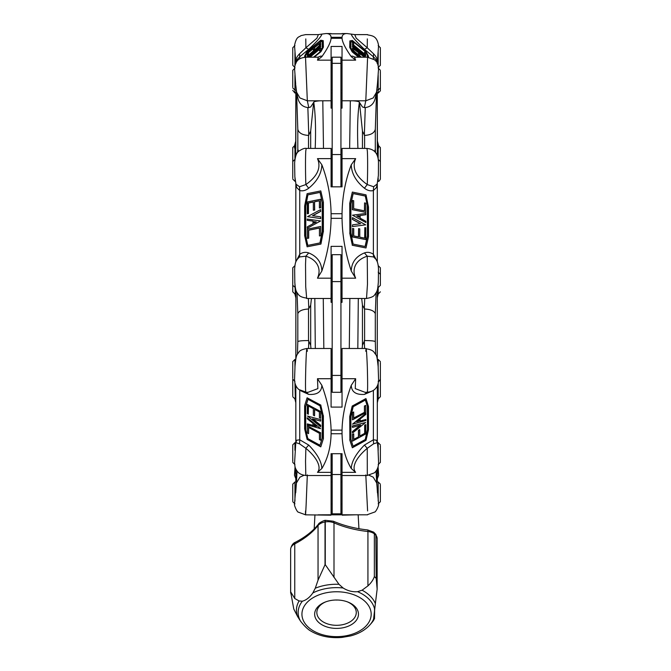 <?xml version="1.0" encoding="UTF-8"?>
<svg xmlns="http://www.w3.org/2000/svg" width="671" height="671" viewBox="0 0 671 671"><rect width="100%" height="100%" fill="white"/><g stroke="black" fill="none" stroke-linecap="round" stroke-linejoin="round"><path stroke-width="1.01" d="M366.081 348.492L342.042 348.492L342.042 407.087L331.088 407.087L331.088 348.492L306.924 348.492C302.571 349.247 299.92 350.421 298.972 352.015C296.758 355.471 296.205 353.768 295.014 366.198L294.552 379.442C294.561 383.602 295.978 386.957 298.805 389.507L305.825 392.049M366.014 398.708L368.48 406.5L368.48 429.809L366.005 440.31L352.35 447.758L349.876 439.958L349.876 416.649L352.342 406.165L365.871 398.599L352.208 406.056L349.734 416.54L349.876 439.958M349.734 439.849L352.35 447.758M364.563 412.279L364.563 406.047L365.762 405.393L365.762 412.623L352.476 419.861L352.476 412.64L353.676 411.986L353.676 418.209L364.563 412.279L353.676 418.025M353.676 411.986L352.342 412.531L352.476 419.861M323.254 415.752L323.254 439.06L320.78 446.852L307.117 439.396L304.642 428.912L304.642 405.603L307.117 397.802L320.78 405.25L323.254 415.752L320.78 405.25M320.78 446.852L323.254 439.06M323.388 438.951L323.388 415.643M320.914 405.141L307.117 397.802M320.646 440.226L319.446 439.58L319.446 433.349L308.568 427.41L308.568 433.642L307.368 432.988L307.368 425.758L320.646 433.005L320.646 440.226L320.646 433.005M365.821 414.426L360.117 419.031L360.117 421.111L365.863 419.509L365.863 420.491L352.51 424.156L365.821 413.411L365.821 414.426M322.239 415.341L320.008 405.829L307.914 399.237L305.649 406.374L305.649 430.061L307.687 438.708L319.95 445.393L322.239 438.155L322.239 415.341M352.51 424.156L365.821 413.411M373.386 390.363L373.386 439.799L376.465 440.218L377.253 442.642L373.588 443.825L373.386 439.799L364.437 445.058C355.949 453.755 351.554 461.573 351.26 468.509C345.397 458.704 342.319 447.121 342.042 433.751L331.088 433.751L331.088 430.136L342.042 430.136L342.042 433.751M300.776 390.79L308.694 394.397L305.875 392.208C305.406 391.277 305.38 382.998 305.791 367.373C306.303 350.707 306.815 345.355 307.326 351.319M305.75 392.2L304.709 391.981M365.762 405.393L364.563 406.047M364.42 405.938L364.42 412.17M365.796 351.319C366.181 345.783 366.693 351.134 367.331 367.381C367.75 383.141 367.725 391.419 367.255 392.208L364.437 394.397L371.826 391.21M342.042 378.721L355.647 378.721L351.26 385.322C345.397 401.518 342.319 416.456 342.042 430.136M314.036 425.783L316.343 426.437L314.036 424.567L314.036 425.783L316.058 426.211M314.179 424.676L314.179 425.674M359.094 419.87L356.779 421.732L359.094 421.086L359.094 419.87M307.31 424.902L307.31 423.887L313.013 425.506L313.013 423.426L307.268 418.763L307.268 417.781L320.621 428.685L307.31 424.902M313.013 425.355L307.31 423.887M307.268 417.781L320.621 428.685M367.473 406.45L365.435 400.025L353.181 406.71L350.883 416.456L350.883 439.27L353.122 446.341L365.209 439.748L367.473 430.128L367.473 406.45L365.343 400.075M367.473 430.128L367.331 406.341M331.088 464.785L331.088 453.697L342.042 453.697L342.042 515.177L355.043 514.833M305.515 514.833L331.088 515.177L331.088 453.697M365.628 422.47L352.535 433.03L352.535 431.696L360.612 425.146L352.501 427.41L352.501 426.077L365.628 422.47L352.359 425.968L352.501 427.41M360.193 425.263L352.401 431.587L352.535 433.03M365.209 439.748L367.331 430.019M353.072 446.181L365.066 439.639M307.31 413.68L307.31 404.412L320.587 411.659L320.587 418.293L319.388 417.647L319.388 411.977L314.548 409.335L314.548 415.81L313.349 415.164L313.349 408.689L308.316 405.938L308.316 414.233L307.31 413.68M320.587 418.293L320.73 411.549L307.31 404.412M308.459 406.014L308.316 414.233M305.649 406.374L305.791 429.952L307.83 438.599L320 445.234M308.006 399.287L305.791 406.265M308.702 427.486L308.568 433.642M320.788 432.896L307.368 425.758M360.117 420.969L365.863 419.509M365.821 424.634L364.672 425.079L365.821 424.634L365.821 433.902L352.535 441.149L352.535 434.506L353.734 433.852L353.734 439.513L358.582 436.871L353.734 439.329M353.734 433.852L352.401 434.397L352.535 441.149M358.582 436.871L358.582 430.396L359.639 429.633L358.44 430.287L358.44 436.762M364.672 425.079L364.672 433.365L359.773 436.033M359.773 429.742L359.773 436.225L364.814 433.474L364.814 425.188M359.094 421.086L358.951 419.987M357.064 421.505L358.951 420.977M320.587 419.769L320.587 421.111L312.51 418.855L320.629 425.431L320.629 426.773L307.494 416.054L320.73 419.66L307.494 416.054M320.73 419.66L320.587 421.111M320.629 426.773L320.629 425.431M320.763 425.322L312.929 418.972M305.808 392.3L308.09 392.3L317.869 388.618L317.484 378.721L321.862 385.322C327.733 401.518 330.803 416.456 331.088 430.136M342.042 475.521L367.314 475.521L367.247 448.295L364.437 445.058M373.588 443.825L367.255 448.303C361.937 452.774 358.171 457.11 355.965 461.304C353.558 466.018 353.449 469.7 355.647 472.342L351.26 468.509M299.543 443.825L295.869 442.642L296.666 440.218L299.744 439.799L299.543 443.825L305.875 448.303C311.193 452.774 314.951 457.11 317.157 461.304C319.572 466.018 319.673 469.7 317.484 472.342L321.862 468.509C321.568 461.573 317.173 453.755 308.694 445.058L305.875 448.303L305.531 461.304M314.548 415.81L314.691 409.419M305.531 461.354L305.808 475.437C301.816 475.085 298.905 473.642 297.085 471.117C294.955 467.662 295.089 467.796 294.577 463.04L295.827 441.895L295.827 385.691M308.694 445.058L299.744 439.799L299.744 390.195M321.862 468.509C327.733 458.704 330.803 447.121 331.088 433.751M342.042 453.697L342.042 464.785M377.966 447.616L378.578 462.596C378.587 466.899 377.186 470.312 374.393 472.837L367.305 475.437M377.295 385.867L377.337 442.466M355.647 378.721L355.253 388.618L365.032 392.3L367.322 392.3M366.056 348.794C370.073 349.314 372.724 350.43 374.007 352.132C376.934 356.678 376.691 353.6 378.142 366.467L378.57 379.543C378.561 383.091 377.756 385.842 376.137 387.788C374.259 390.405 371.323 391.872 367.322 392.183M377.337 92.556L377.295 93.034M377.295 148.618L377.295 151.05M308.786 107.645L307.326 100.793L299.912 97.949L296.616 92.221L298.025 98.847C299.534 104.223 303.04 107.15 308.517 107.645L310.681 106.983L313.701 102.336C313.81 101.623 315.999 101.103 320.26 100.793L331.088 100.767L331.088 108.132L332.179 108.132M340.943 108.132L342.042 108.132L342.042 100.767L352.862 100.793C357.131 101.103 359.312 101.623 359.43 102.336L362.449 106.983L364.605 107.645C370.09 107.15 373.588 104.223 375.106 98.847L376.506 92.221L373.21 97.949L365.796 100.793L367.599 57.412M322.793 100.767L323.489 148.408M349.641 148.408L350.337 100.767M331.088 149.692L332.179 149.692M340.943 149.692L342.042 149.692M295.836 93.034L295.701 151.227C295.014 144.491 294.619 143.443 294.527 148.081M359.48 102.42L362.449 131.172L364.605 135.399C370.702 135.072 374.267 133.059 375.307 129.352L376.565 91.919M296.012 93.034L296.406 90.979M296.02 155.152L295.701 151.227M296.557 91.919L297.815 129.352C298.855 133.059 302.428 135.072 308.517 135.399L310.681 131.172L313.642 102.42M297.815 129.352L297.815 149.088L298.469 151.562M376.716 90.996L377.119 93.034M378.595 148.081C378.519 143.376 378.134 144.424 377.429 151.227L377.11 155.135M295.827 148.618L295.869 93.034M375.584 152.602L375.307 149.088L374.653 151.579M342.042 33.81L331.088 33.81M349.876 40.914L349.734 47.406L352.208 51.919L349.876 47.238L349.876 40.914L352.342 40.461L366.014 51.684L368.48 56.188L368.48 57.295M365.762 55.215L352.476 44.311L352.476 42.348L353.676 43.33L353.676 45.024L364.563 53.957L364.563 52.271L365.762 53.252L365.636 55.349M352.476 42.348L352.476 44.311M352.342 44.479L365.024 54.888M314.187 57.194L320.923 51.667L323.388 47.163L323.254 40.671L323.254 46.995L320.78 51.499L313.843 57.194M304.642 57.27L304.642 55.945L307.117 51.432L320.78 40.218L323.254 40.671M319.446 50.82L320.788 49.998L319.446 50.82L319.446 49.134L309.625 57.194M360.117 51.751L365.821 55.76L360.117 51.482L360.117 52.053L365.863 57.194M320.788 49.998L320.646 47.876L320.646 49.839M313.516 57.194L319.95 51.919L322.239 47.725L322.239 41.535L320.008 41.124L308.056 51.214L305.791 55.349L305.791 57.194M322.239 41.669L320.142 41.292M365.578 57.194L352.51 45.502L365.821 55.76M373.588 53.839C376.649 56.892 377.874 60.113 377.253 63.493L376.465 60.021L373.386 56.767L373.588 53.839L367.255 47.775L364.437 49.319L373.386 56.767L373.386 58.905M308.694 49.319L305.875 47.784L299.543 53.839L299.744 56.767L308.694 49.319C317.173 41.241 321.568 36.167 321.862 34.087L318.289 34.615M364.42 53.848L364.563 52.271M352.208 51.919L358.641 57.194M354.833 34.615L347.075 33.55C343.913 33.558 342.235 34.808 342.042 37.308L342.042 38.289C342.319 42.198 345.397 48.32 351.26 56.658L355.647 60.155L354.523 57.211M314.036 51.994L316.343 50.266L314.179 52.195M359.094 50.719L356.779 48.991L358.666 50.677M320.008 41.124L307.914 51.046L305.649 55.181L305.649 57.194M309.214 57.194L320.621 46.727L308.886 57.194M367.473 57.194L367.473 55.198L365.292 51.65L353.038 41.585L350.883 41.979M367.331 57.194L367.331 55.366M331.088 100.767L331.088 46.458L342.042 46.458L342.042 100.767M364.881 57.194L352.535 47.943L360.612 53.621L352.501 46.014L364.999 57.194M352.401 48.102L364.521 57.194M358.977 57.194L352.35 51.751M367.473 55.198L365.435 51.482L353.181 41.417L350.883 41.837L350.883 48.027L353.122 52.12L359.312 57.194M307.31 55.559L307.31 53.043L320.587 42.139L320.587 43.942L319.388 44.923L319.388 43.389L314.548 47.364L314.548 49.126L313.349 50.107L313.349 48.346L308.316 52.481L308.316 54.728L307.31 55.559L308.316 54.728M308.459 54.896L308.459 52.648L313.349 48.631M365.259 57.194L352.51 45.502M313.013 52.95L307.41 57.144L307.268 56.708L320.621 46.727M361.132 57.194L352.535 50.14L352.535 48.346L353.734 49.327L353.734 50.862L358.582 54.837L358.582 53.084L359.773 54.066L359.773 55.819L361.451 57.194M352.535 48.346L352.535 50.14M352.401 50.308L360.788 57.194M358.582 53.084L358.44 54.72M352.501 46.014L352.359 46.542L358.599 52.12M342.042 38.289L331.088 38.289L331.088 37.308L342.042 37.308M309.968 57.194L319.446 49.411M320.587 44.345L312.51 51.919L320.629 46.207L307.494 56.02L320.587 44.705M314.523 50.409L320.73 44.873M307.494 56.02L320.763 46.374L320.629 45.846M314.548 47.364L314.691 49.285L313.349 50.107M331.088 37.308C330.887 34.808 329.209 33.558 326.056 33.55L321.862 34.087M305.791 38.926L305.875 47.784L316.922 38.18L318.381 34.607L305.515 34.615M331.088 38.289C330.803 42.198 327.733 48.32 321.862 56.658L317.484 60.155L318.381 57.194L305.498 57.194M319.388 44.923L320.73 44.11L320.587 42.139M314.691 47.532L319.388 43.665M308.576 57.194L313.013 52.673L307.268 56.976M309.297 57.194L320.646 47.876M299.744 58.88L299.744 56.767L296.666 60.021L295.869 63.493L294.527 45.485C296.49 35.924 299.031 37.383 301.019 35.613L305.506 34.64M296.163 88.941L295.785 85.209M367.641 57.261L374.728 59.87C376.188 62.009 377.144 60.197 378.603 68.081L377.429 84.269M299.543 53.839C296.473 56.892 295.248 60.113 295.869 63.493M367.607 34.615L354.749 34.615L356.209 38.18L367.255 47.775L367.331 38.918M376.548 92.036L377.597 82.466M367.616 34.858L367.624 34.858C372.506 35.831 376.917 35.949 378.587 45.511L377.303 62.99M295.701 84.269L294.535 68.014C295.861 58.964 300.482 57.991 305.498 57.236M320.26 100.793L307.326 100.793L305.531 57.421M366.928 148.408L342.042 148.408L342.042 186.848L331.088 186.848L331.088 148.408L306.177 148.408L305.791 150.883C305.38 156.528 305.406 174.242 305.875 184.567L299.543 186.731L299.744 190.53C302.655 191.31 305.64 190.539 308.694 188.224L305.875 184.567C317.467 176.314 321.334 167.675 317.484 158.633L321.862 164.789C327.733 180.197 330.803 196.502 331.088 213.714L342.042 213.714L342.042 218.335C342.319 235.664 345.397 253.219 351.26 271.009L355.647 278.188C353.449 273.164 353.558 268.543 355.965 264.332C358.171 260.625 361.937 257.907 367.255 256.188L364.437 252.925C355.949 256.397 351.554 262.428 351.26 271.009M366.014 194.85L368.48 207.02L368.48 236.779L366.005 247.968L352.35 245.192L349.876 232.996L349.876 203.246L352.342 192.074L366.014 194.85M352.342 192.074L349.734 203.288L349.876 232.996M349.734 233.038L352.35 245.192M365.762 212.388L352.476 209.688L352.476 200.461L353.676 200.704L353.676 208.656L364.563 210.87L364.563 202.91L365.762 203.154L365.762 212.388L352.476 209.688M323.254 202.097L323.254 231.856L320.78 244.026L307.117 246.802L304.642 235.63L304.642 205.88L307.117 193.684L320.78 190.908L323.388 202.139L320.78 190.908M307.117 246.802L320.923 244.068L323.254 231.856M323.388 231.898L323.388 202.139M320.646 235.697L319.446 235.94L319.446 227.981L308.568 230.195L308.568 238.146L307.368 238.39L307.368 229.163L320.646 226.463L320.788 235.739L320.646 226.463M320.788 235.739L319.446 235.94M365.821 214.745L360.117 215.492L360.117 218.159L365.863 221.271L365.863 222.529L352.51 215.19L365.821 213.453L365.821 214.745L360.117 215.517M322.239 202.466L320.008 192.342L307.914 194.8L305.649 205.955L305.649 236.192L307.687 245.41L319.95 242.919L322.239 231.604L322.239 202.466M332.179 302.336L331.088 302.336L331.088 246.358L342.042 246.358L342.042 298.486L366.509 298.486L367.482 284.059L367.247 256.188L373.588 256.951L373.386 254.259L376.892 261.027M377.278 183.745L376.465 187.519L373.386 190.53L373.588 186.731L367.255 184.567L364.437 188.224C367.49 190.539 370.467 191.31 373.386 190.53L373.386 254.259C370.467 252.296 367.49 251.843 364.437 252.925M364.42 210.837L364.563 202.91M377.203 183.997L373.588 186.731M352.208 245.234L366.005 247.968M342.042 158.633L355.647 158.633L351.26 164.789C345.397 180.197 342.319 196.502 342.042 213.714M314.036 221.64L314.036 223.191L316.343 221.95L314.036 221.64L314.179 223.116M359.094 215.643L356.779 215.945L359.094 217.203L359.094 215.643L356.813 215.97M307.914 194.8L305.791 205.997L305.791 236.234L307.813 245.385M320.017 192.409L308.056 194.842M316.309 221.975L314.179 221.682M307.31 228.123L307.31 226.823L313.013 223.762L313.013 221.103L307.268 220.314L307.268 219.065L320.621 220.977L307.452 228.165L320.621 220.977M367.473 206.047L365.435 196.007L353.181 193.516L350.883 203.9L350.883 233.038L353.122 244.076L365.209 246.525L367.473 236.284L367.473 206.047L365.292 196.049L353.164 193.584M367.473 236.284L367.331 206.089M365.628 224.844L352.535 226.555L352.535 224.844L360.612 223.745L352.501 219.342L352.501 217.639L365.628 224.844L352.535 226.555M352.401 226.597L352.535 224.844M365.083 246.5L367.331 236.326M307.31 213.789L307.31 201.963L320.587 199.262L320.587 207.742L319.388 207.985L319.388 200.755L314.548 201.736L314.548 210.006L313.349 210.249L313.349 201.979L308.316 203.003L308.316 213.588L307.31 213.789L308.316 213.588M308.459 213.63L308.459 203.045L313.349 202.046M352.342 209.729L352.476 200.461M308.568 238.146L307.368 238.39M365.863 222.529L352.51 215.19M313.013 221.12L307.268 220.314M364.814 227.578L365.821 227.779L365.821 239.614L352.535 236.913L352.535 228.442L353.734 228.685L353.734 235.915L358.582 236.897L358.582 228.626L359.773 228.87L359.773 237.14L364.814 238.163L364.814 227.578L364.672 238.138M352.535 228.442L352.401 236.955L365.821 239.614M358.582 228.626L358.44 236.871M352.501 217.639L352.359 219.383L360.444 223.77M358.951 217.127L358.951 215.685M342.042 218.335L331.088 218.335L331.088 213.714M308.702 238.188L308.702 230.237L319.446 228.056M320.587 209.62L320.587 211.331L312.51 215.71L320.629 216.817L320.629 218.528L307.494 216.649L320.587 209.62L320.587 211.331M312.686 215.735L320.73 211.373M307.494 216.649L320.763 218.57L320.629 216.817M314.548 201.736L314.691 210.048L313.349 210.249M296.238 261.027L299.744 254.259L299.543 256.951L305.875 256.188C311.193 257.907 314.951 260.625 317.157 264.332C319.572 268.543 319.673 273.164 317.484 278.188L321.862 271.009C321.568 262.428 317.173 256.397 308.694 252.925L305.875 256.188L305.531 264.332M319.388 207.985L320.73 207.784L320.587 199.262M314.691 201.778L319.388 200.822M331.088 256.406L332.179 256.406M340.943 256.406L342.042 256.406M308.694 252.925C305.64 251.843 302.655 252.296 299.744 254.259L299.744 190.53L296.666 187.519L295.844 183.753M321.862 271.009C327.733 253.219 330.803 235.664 331.088 218.335M297.379 259.157L299.543 256.951M375.039 258.285C377.11 260.063 378.259 263.636 378.478 268.996L378.343 282.155C377.58 290.509 377.563 290.753 374.653 294.846C373.781 296.456 371.063 297.664 366.5 298.478M294.846 176.691L294.619 163.095C295.198 155.991 296.725 151.931 299.199 150.916C302.529 148.819 304.86 147.989 306.169 148.408M299.543 186.731L295.978 184.215L294.837 176.691M373.588 256.951L375.668 259.04M355.647 158.633C351.797 167.675 355.664 176.314 367.255 184.567C367.725 174.468 367.75 156.695 367.331 150.891M367.331 150.967L366.953 148.476C374.46 149.021 378.301 153.709 378.469 162.541L378.377 175.475L377.152 184.164M294.837 283.07L294.644 268.777M294.795 282.399C295.651 291.39 295.936 291.105 298.486 294.603C299.744 296.381 302.462 297.538 306.639 298.083L305.716 286.693L305.531 264.374M340.943 302.336L342.042 302.336L342.042 298.486M295.869 358.742L295.869 291.399L295.827 358.977M294.997 294.032L295.869 291.399L295.827 295.232M361.686 298.486L362.449 305.179L364.605 308.987C370.702 309.365 374.267 310.941 375.307 313.718L376.087 292.866M295.701 292.506L295.97 290.291M294.997 398.91L295.827 396.452M297.035 292.648L297.815 313.718C298.855 310.941 302.428 309.365 308.517 308.987L308.517 340.574L310.681 345.322L310.681 305.179L311.445 298.486M297.815 313.718L297.815 341.614C298.855 340.91 302.428 340.566 308.517 340.574M310.967 348.492L310.681 345.322M377.295 293.512L377.253 291.399L378.117 294.032M323.271 298.486L323.833 348.492M349.297 348.492L349.859 298.486M375.693 354.38L375.307 341.614C374.267 340.91 370.702 340.566 364.605 340.574L362.449 345.322L362.155 348.492M377.169 290.384L377.429 292.506M377.295 396.578L378.125 398.91M377.295 396.452L377.429 397.391M310.681 305.179L308.517 308.987M377.295 295.232L377.253 359.438M367.616 514.833L342.042 514.791M342.042 514.204L340.943 514.204M332.179 514.204L331.088 514.204M342.042 474.045L340.943 474.045M332.179 474.045L331.088 474.045M377.907 470.556L377.698 468.098L377.907 470.556L377.119 471.067M296.02 471.067L295.181 470.53L294.477 475.286L295.903 478.775M295.206 470.556L295.433 468.064L295.215 470.556M294.527 503.736L296.314 481.979M295.055 466.823L294.477 475.286M331.088 514.791L318.079 514.833M377.362 468.92L377.295 469.675M307.326 474.909L306.102 505.397C305.565 515.823 305.372 517.677 305.531 510.95M297.043 471.059L296.423 482.994L299.912 477.165L304.005 475.286M377.295 478.834L378.645 475.286L378.075 466.865M378.645 475.286L377.941 470.53M295.76 468.87L295.827 469.767M369.1 475.278L373.21 477.165L376.708 482.994L378.595 503.736M378.553 504.08L378.587 503.871C379.216 505.422 375.601 512.418 374.594 512.057L367.616 514.573M365.796 474.909L367.599 510.95M376.808 481.979L377.429 492.732M380.373 485.083L380.373 501.69L380.373 485.083M292.749 500.776L292.749 484.168L294.946 481.979L296.414 481.979M380.373 445.77L380.373 462.378L380.373 445.77M292.749 461.463L292.749 444.856L294.946 442.667L295.752 442.667M380.373 362.55L380.373 379.157L380.373 362.55M292.749 378.243L292.749 361.635L292.749 378.243M378.184 265.632L380.373 267.821L380.373 285.343L378.184 287.54L378.184 294.032L380.373 291.835M292.749 284.429L292.749 267.821L294.946 265.632M380.373 162.466L380.373 179.073L380.373 162.466M292.749 178.159L292.749 161.552L294.946 159.363M380.373 71.269L380.373 87.867L380.373 71.269M292.749 86.936L292.749 70.338L294.946 68.148M378.184 45.561L380.373 47.758L380.373 65.28L378.184 67.469M292.749 64.802L292.749 47.758L294.946 45.561M378.184 75.202L378.184 93.034L380.373 90.845L380.373 73.793M292.749 90.367L294.946 93.034L294.946 75.202M378.184 145.347L380.373 147.536L380.373 165.058M292.749 165.058L292.749 147.536L294.946 145.347M292.749 291.357L292.749 274.313M378.184 381.346C378.645 381.824 379.375 381.094 380.373 379.157L380.373 396.72L378.184 398.91L378.184 383.242M292.749 395.806L292.749 379.174L294.946 381.346M340.943 392.3L340.943 254.678L332.179 254.678L332.179 392.3L340.943 392.3M340.943 186.848L340.943 57.194L332.179 57.194L332.179 186.848M332.179 453.697L332.179 514.833L340.943 514.833L340.943 453.697M337.496 600.017A8.102 5.251 0 0 1 335.634 600.017M318.046 580.18L325.024 564.722A46.005 29.818 0 0 1 325.267 564.68L338.972 584.298A40.134 26.01 180 0 0 315.278 588.215L318.046 580.18L318.046 525.552A10.954 7.096 0 0 1 325.024 521.954L325.024 564.722M373.621 532.128L374.351 533.814A46.005 29.818 0 0 1 376.213 535.701A10.954 7.096 0 0 1 377.144 538.57L375.844 534.401L376.213 578.469L377.144 589.197L375.366 603.615A40.134 26.01 180 0 0 362.097 590.195L367.926 585.892C371.172 582.873 373.311 579.769 374.351 576.582L374.351 533.814A10.954 7.096 0 0 0 367.926 531.507A4.378 0.545 -83.9 0 0 367.683 529.947L373.621 532.128M315.278 588.215L312.837 592.954C309.75 597.4 306.261 600.151 302.361 601.199L299.09 600.956A40.134 26.01 180 0 0 297.63 616.582L293.781 609.042L290.644 591.78L294.762 598.507L299.09 600.956M357.769 610.644A21.908 14.2 180 0 0 348.064 602.113A21.908 14.2 180 0 0 325.066 602.113A21.908 14.2 180 0 0 316.863 620.415A21.908 14.2 180 0 0 344.139 627.528A21.908 14.2 180 0 0 357.769 610.644M370.015 624.768L371.516 623.049A40.134 26.01 180 0 0 373.839 619.912L373.571 619.199A38.415 24.902 180 0 1 370.015 624.768C365.309 630.027 358.842 633.743 350.639 635.915L341.791 637.45C329.033 638.431 318.029 635.873 308.752 629.775M297.63 616.582L300.499 621.111C303.879 625.422 306.832 628.417 309.356 630.111M362.097 590.195L357.559 591.688C352.577 592.107 347.754 590.883 343.107 587.997L338.972 584.298M325.661 601.887A19.719 12.783 180 0 0 316.846 612.531A19.719 12.783 180 0 0 336.565 625.313A19.719 12.783 180 0 0 356.276 612.531A19.719 12.783 180 0 0 355.647 609.327A19.719 12.783 180 0 0 347.461 601.887M373.772 532.254L375.844 534.401M371.516 623.049L374.51 618.704L374.636 608.203M375.366 603.615L373.571 619.199M351.26 385.322C351.554 391.931 355.949 394.951 364.437 394.397M317.484 378.721L331.088 378.721M308.694 394.397C317.173 394.951 321.568 391.931 321.862 385.322M342.042 472.342L355.647 472.342M317.484 472.342L331.088 472.342M377.429 151.227L377.253 93.034M365.276 107.612L364.336 135.357M297.815 149.088L297.547 152.594M310.681 148.408L310.681 131.172M313.76 102.26C315.471 114.028 315.949 129.411 315.194 148.408M308.517 135.399L308.517 148.408M362.449 131.172L362.449 148.408M357.928 148.408C357.173 129.411 357.66 114.028 359.371 102.26M375.307 149.088L375.307 129.352M308.786 135.357L307.855 107.612M364.605 148.408L364.605 135.399M351.26 34.087C351.554 36.167 355.949 41.241 364.437 49.319M355.06 57.194C352.56 55.953 351.294 55.768 351.26 56.658M321.862 56.658C321.837 55.768 320.57 55.953 318.062 57.194M352.862 100.793L365.796 100.793L364.336 107.645M342.042 60.155L355.647 60.155M317.484 60.155L331.088 60.155M351.26 164.789C351.554 173.487 355.949 181.304 364.437 188.224M317.484 158.633L331.088 158.633M308.694 188.224C317.173 181.304 321.568 173.487 321.862 164.789M342.042 278.188L355.647 278.188M317.484 278.188L331.088 278.188M364.73 298.486L364.336 308.954M295.827 396.578L295.701 397.391M297.815 341.614L297.446 354.12M308.551 348.492L308.786 340.616M314.825 298.486L315.303 348.492M362.449 305.179L362.449 345.322M357.828 348.492L358.297 298.486M375.307 341.614L375.307 313.718M308.786 308.954L308.392 298.486M364.605 340.574L364.605 308.987M364.336 340.616L364.579 348.492M295.869 469.113L295.869 481.979M296.423 482.994L295.701 492.732M377.253 469.138L377.253 481.979M376.708 482.994L376.079 471.076M294.946 501.103L294.946 481.979M376.716 481.979L378.184 481.979L378.184 501.094M294.946 450.35L294.946 442.667M377.37 442.667L378.184 442.667L378.184 450.426M294.946 367.096L294.946 359.438L295.752 359.438M377.354 359.438L378.184 359.438L378.184 367.112M378.184 284.361L377.815 287.54M295.357 294.032L294.946 284.37M378.184 178.058L378.184 181.271C378.645 181.74 379.375 181.011 380.373 179.073M295.315 181.271L294.946 177.974M378.184 52.59L378.184 65.28M294.946 65.297L294.946 52.523M294.946 159.237L294.946 145.481M378.184 145.49L378.184 159.237M295.357 398.91L294.946 383.049M332.179 281.61L340.943 281.61M332.179 375.425L340.943 375.425M340.943 154.54L332.179 154.54M340.943 63.334L332.179 63.334M340.943 513.835L332.179 513.835M340.943 474.523L332.179 474.523M290.627 593.097L290.627 549.44A10.954 7.096 0 0 1 290.644 549.012L290.644 591.78L290.644 549.012A10.954 7.096 0 0 1 294.762 543.879A87.624 56.792 180 0 0 318.046 525.552A4.378 2.961 38.7 0 1 318.515 524.126C318.423 523.095 324.856 519.899 325.401 520.377A4.378 0.839 80.5 0 0 325.024 521.954A46.005 29.818 0 0 1 325.267 521.912A4.378 0.822 -99.3 0 1 325.636 520.344L333.302 521.216C343.778 525.678 355.236 528.589 367.683 529.947M290.627 549.44L290.66 548.777A4.378 3.33 5.3 0 0 290.644 549.012A4.378 3.33 5.3 0 1 290.66 548.777C291.533 545.271 293.143 543.082 295.483 542.21A4.378 2.072 62.8 0 0 294.762 543.879L294.762 598.507M325.267 564.68L325.267 521.912A10.954 7.096 0 0 1 333.999 522.868A4.378 1.837 -66.8 0 0 333.302 521.216M333.999 577.404L333.999 522.868A87.482 56.699 180 0 0 367.926 531.507L367.926 585.892M370.073 608.572A34.615 22.437 180 0 0 312.283 598.205A34.615 22.437 180 0 0 327.331 635.831A34.615 22.437 180 0 0 370.073 608.572M343.107 587.997A38.415 24.902 180 0 0 312.837 592.954M374.351 576.582A46.005 29.818 0 0 1 376.213 578.469M374.51 618.704L374.51 609.033M302.361 601.199A38.415 24.902 180 0 0 300.499 621.111M374.544 608.815A38.415 24.902 180 0 0 373.747 606.29A38.415 24.902 180 0 0 357.559 591.688M305.733 392.141L305.238 392.032M377.328 442.441L378.067 448.832M331.088 475.521L305.808 475.521M377.295 93.16L377.295 151.134M295.827 93.16L295.785 92.556M295.827 140.851L294.628 145.372M378.511 145.372L377.295 140.65M347.075 33.55L342.042 33.55M331.088 33.55L326.056 33.55M367.633 57.194L354.749 57.194M295.861 63.393L295.508 59.585M377.278 63.25L377.605 59.753M295.869 85.997L296.607 92.17M377.295 261.967L377.295 183.686M295.827 261.958L295.827 183.695M297.446 259.065L298.394 257.907M374.728 257.907L375.609 258.956M298.234 258.15C295.726 261.438 295.139 261.849 294.594 269.784M331.088 298.486L306.655 298.486M377.295 293.395L377.295 359.136M295.827 402.751L294.896 398.91M377.295 297.773L378.218 294.032M378.226 398.91L377.295 402.776M295.827 297.807L294.896 294.024M305.515 514.791L298.419 512.191C297.219 512.426 293.823 505.011 294.527 503.887M377.295 481.979L377.295 469.054M295.827 481.979L295.827 469.021M331.088 503.879L332.179 503.879M340.943 503.879L342.042 503.879M331.088 481.979L332.179 481.979M340.943 481.979L342.042 481.979M378.184 503.879L380.373 501.69M378.184 481.979L380.373 484.168M294.946 503.879L292.749 501.69M331.088 464.567L332.179 464.567M340.943 464.567L342.042 464.567M378.184 464.567L380.373 462.378M378.184 442.667L380.373 444.856M294.946 464.567L292.749 462.378M331.088 381.346L332.179 381.346M340.943 381.346L342.042 381.346M331.088 359.438L332.179 359.438M340.943 359.438L342.042 359.438M378.184 359.438L380.373 361.635M294.946 359.438L292.749 361.635M292.749 285.343L295.315 287.54M331.088 287.54L332.179 287.54M340.943 287.54L342.042 287.54M331.088 265.632L332.179 265.632M340.943 265.632L342.042 265.632M331.088 181.271L332.179 181.271M340.943 181.271L342.042 181.271M331.088 159.363L332.179 159.363M340.943 159.363L342.042 159.363M378.184 159.363L380.373 161.552M294.946 181.271L292.749 179.073M292.749 87.867L294.946 90.057L296.288 90.057M331.088 90.057L332.179 90.057M340.943 90.057L342.042 90.057M376.842 90.057L378.184 90.057L380.373 87.867M331.088 68.148L332.179 68.148M340.943 68.148L342.042 68.148M378.184 68.148L380.373 70.338M294.946 67.469L292.749 65.28M294.946 93.034L296.272 93.034M331.088 93.034L332.179 93.034M340.943 93.034L342.042 93.034M376.859 93.034L378.184 93.034M331.088 294.032L332.179 294.032M340.943 294.032L342.042 294.032M378.184 272.124L380.373 274.313M294.946 294.032L292.749 291.835M294.946 398.91L292.749 396.72M295.483 542.21C305.238 537.144 312.912 531.122 318.515 524.126M314.959 514.833L314.179 528.933M358.163 514.833L358.935 528.714M377.144 589.197L377.144 538.57"/></g></svg>
